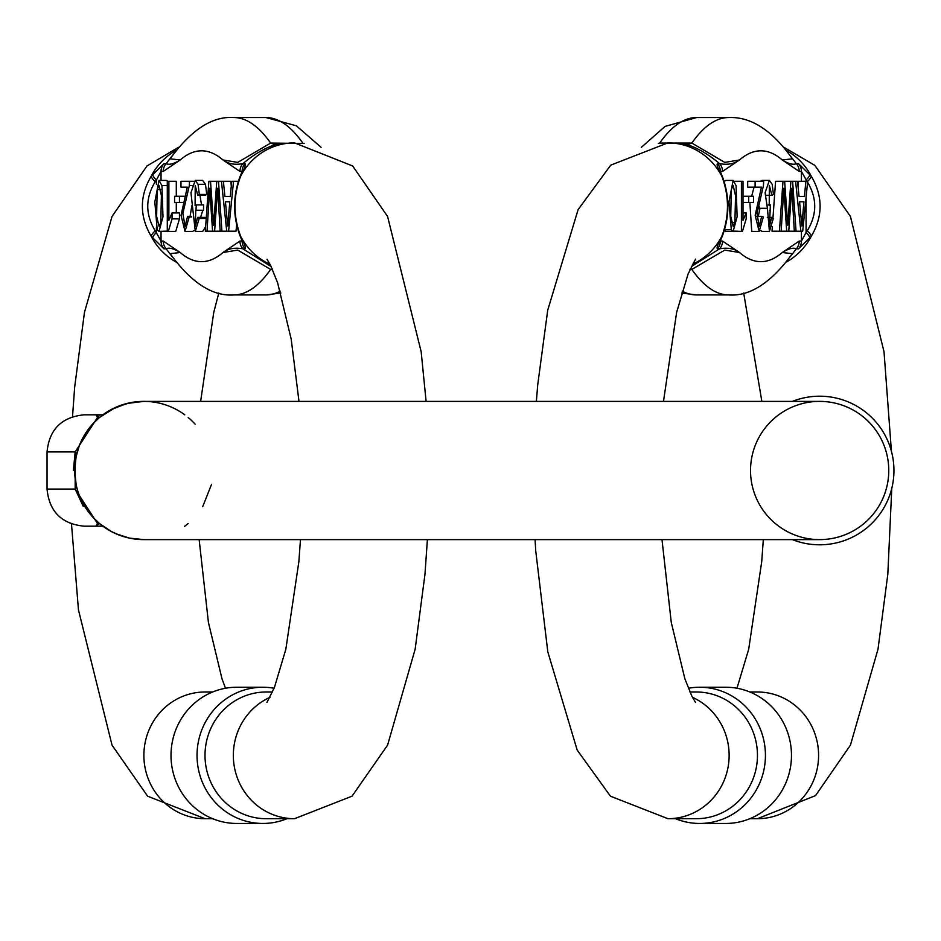 <?xml version="1.0" encoding="UTF-8"?>
<svg xmlns="http://www.w3.org/2000/svg" width="941" height="941" viewBox="0 0 941 941"><rect width="100%" height="100%" fill="white"/><g stroke="black" fill="none" stroke-linecap="round" stroke-linejoin="round"><path stroke-width="1.41" d="M218.5 181.284L221.923 231.204L220.17 231.204L217.665 188.271L214.619 231.204L212.56 231.204L209.702 188.271L207.032 231.204L205.314 231.204L208.855 181.284L223.393 181.284L224.911 196.398L230.31 196.398L231.733 181.284L233.544 181.284L228.581 231.204L236.003 231.204L236.638 224.805M231.286 185.989L230.816 181.284L223.393 181.284M190.07 216.324L191.893 205.632M185.024 231.404L181.037 215.301L187.318 187.165L180.978 187.165L180.978 181.284L189.517 181.284L189.329 185.53L182.872 213.442L185.059 226.334L187.588 216.324L189.212 216.959L185.024 231.404L192.434 231.404L193.964 230.639M176.296 212.948L176.296 202.433M176.296 196.257L176.296 181.284L168.874 181.284L168.874 220.335L172.05 212.948L179.46 212.948L179.46 218.877L175.732 231.404L167.286 231.404L167.286 181.284L168.874 181.284M159.017 231.404L157.194 229.78L154.83 201.856L159.017 180.425L161.946 185.612L162.993 216.653L159.017 231.404L167.286 231.11M167.816 181.284L166.428 180.425L159.017 180.425M206.761 194.458L205.479 184.307L202.656 180.401L195.234 180.401L198.057 184.307L199.339 194.458L206.761 194.458L205.173 195.281L197.751 195.281L195.222 185.471L195.093 205.597L196.21 204.903L203.632 204.903L203.456 210.29L195.775 210.219L195.257 226.358L197.598 217.371L205.02 217.371L206.232 218.218M201.503 204.903L199.986 195.281M200.586 217.371L202.821 210.29M197.598 217.371L199.186 218.465L195.293 231.404L202.715 231.404L205.632 226.663M272.643 269.82L270.632 269.408L237.708 250.083L222.958 252.517L239.943 241.061A11.515 11.127 90 0 0 242.825 248.8L271.137 266.562M170.109 158.841L180.213 159.958A377.494 97.699 -90 0 1 222.958 159.958C228.016 163.863 234.638 165.098 242.825 163.675L245.025 163.675C245.989 164.416 244.825 167.91 241.519 174.144L240.661 176.167A63.365 61.2 -90 0 1 294.533 142.879L276.983 144.067C265.644 147.537 254.258 154.077 242.825 163.675A11.515 11.127 90 0 0 239.943 171.415L222.958 159.958L237.72 162.393L270.632 143.067L304.155 143.444M172.027 256.505L166.122 248.8L163.922 248.8L151.219 236.309C139.421 216.218 139.421 196.163 151.219 176.167L163.922 163.675L166.122 163.675C169.251 165.098 173.956 163.863 180.213 159.958L163.24 171.415A11.515 11.127 -90 0 1 166.122 163.675L172.015 155.983M239.684 177.543A11.515 6.046 -159.1 0 1 240.661 176.167C233.109 196.234 233.109 216.277 240.661 236.309L241.519 238.332C244.836 244.589 246.001 248.083 245.025 248.8L242.825 248.8C234.674 247.377 228.051 248.624 222.958 252.517A377.494 97.699 -90 0 1 180.213 252.517C173.967 248.612 169.262 247.377 166.122 248.8A11.515 11.127 -90 0 1 163.24 241.061L180.213 252.517L170.109 253.647C191.223 282.712 212.431 296.474 233.733 294.945A410.782 106.321 90 0 0 270.632 269.408A23.043 15.468 -76.7 0 1 272.196 268.832M272.537 691.988L266.209 691.988A63.365 61.2 90 0 0 205.009 755.352A63.365 61.2 90 0 0 266.209 818.705L294.533 818.705L352.016 796.192L387.574 745.154L415.146 649.231L424.956 574.41L427.39 539.616M286.97 818.705A68.117 65.788 -90 0 1 262.821 823.457A68.117 65.788 -90 0 1 197.034 755.352A68.117 65.788 -90 0 1 262.821 687.236A68.117 65.788 -90 0 1 274.113 688.247M262.821 687.236L236.791 687.236A68.117 65.788 90 0 0 171.003 755.352A68.117 65.788 90 0 0 236.791 823.457L262.821 823.457M163.24 171.415L161.04 171.415L156.394 179.978A11.515 3.682 -144.3 0 1 152.56 174.144M156.394 184.33L156.394 179.978L155.253 181.637C145.255 198.045 145.255 214.454 155.253 230.851L161.04 241.061L163.24 241.061M239.943 241.061L242.237 241.049M242.237 171.438L239.943 171.415M276.983 144.067A23.043 15.468 76.7 0 1 270.632 143.067A410.782 106.321 90 0 0 233.733 117.543L265.88 117.543A410.782 106.321 -90 0 1 302.779 143.067A23.043 5.081 -79.9 0 1 302.59 143.279M242.472 172.25L242.731 170.156L240.473 175.567A11.515 6.375 22.6 0 1 241.519 174.144M242.472 240.237L242.731 242.319L240.473 236.92A11.515 6.375 -22.6 0 0 241.519 238.332M156.394 227.499L156.394 232.498A11.515 3.682 144.3 0 0 152.56 238.332M199.339 194.458L197.751 195.281M196.21 204.903L196.034 210.29M199.186 218.465L206.22 218.465M195.293 231.404L190.964 192.705L195.234 180.401M160.77 222.758L161.405 195.61L159.017 185.471L157.171 189.553L156.618 216.218L159.029 226.334L160.77 222.758M172.05 212.948L172.05 218.877L179.46 218.877M172.05 218.877L168.31 231.404M189.517 181.284L193.705 181.284M189.329 185.53L191.964 185.53M187.588 216.324L191.564 216.324M189.212 216.959L191.541 216.959M221.923 231.204L226.734 231.204L221.453 181.284M214.619 231.204L220.17 231.204M207.032 231.204L212.56 231.204M210.513 181.284L213.631 225.17L216.759 181.284M225.44 201.774L227.698 225.946L229.816 201.774L225.44 201.774L229.816 201.774M233.544 181.284L238.379 181.284M228.581 231.204L226.734 231.204M224.911 196.398L230.31 196.398M179.449 196.257L179.449 202.433L174.579 202.433L174.579 196.257L184.965 196.257M179.449 202.433L183.166 202.433M92.536 516.844L99.44 523.49L111.226 531.453L102.863 526.184L84.172 526.184C61.624 523.972 49.25 511.61 47.05 489.061L75.174 489.061L75.174 451.939L73.374 470.5M111.226 409.547L127.023 403.454L143.82 401.384L129.376 402.901L115.578 407.418L99.44 417.51L92.489 424.203M79.303 445.705L76.115 456.585L74.692 470.382M74.692 470.453L76.115 484.415A23.043 11.092 168.4 0 1 75.174 489.061L83.22 506.293M143.82 539.616A69.116 69.116 0 0 1 116.19 533.865L115.99 533.77A69.116 69.116 0 0 1 99.44 417.51A69.116 69.116 0 0 0 115.99 533.77L111.226 531.453L120.072 535.417L129.376 538.099L143.82 539.616L129.705 538.158L116.19 533.865A69.116 69.116 0 0 0 143.82 539.616A69.116 69.116 0 0 1 74.692 470.5A69.116 69.116 0 0 1 184.765 414.816A69.116 69.116 0 0 0 102.863 414.816A69.116 69.116 0 0 1 143.82 401.384A69.116 69.116 0 0 0 74.692 470.5A69.116 69.116 0 0 0 143.82 539.616L819.646 539.616A69.116 69.116 0 0 1 759.787 435.942A69.116 69.116 0 0 1 879.506 435.942A69.116 69.116 0 0 1 819.646 539.616A69.116 69.116 0 0 0 888.763 470.5A69.116 69.116 0 0 0 819.646 401.384L143.82 401.384M184.554 526.337L188.2 523.49M202.691 506.705L211.525 484.415M75.174 489.061L97.499 523.549L95.911 526.184L99.44 523.49L92.489 516.797M188.2 417.51A69.116 69.116 0 0 1 195.105 424.156A69.116 69.116 0 0 0 188.2 417.51M792.381 401.384A74.304 74.304 0 0 1 892.644 456.62A74.304 74.304 0 0 1 792.381 539.616M99.44 417.51L95.923 414.816L97.511 417.439L75.174 451.939L47.05 451.939C49.25 429.39 61.624 417.028 84.172 414.816L102.863 414.816M75.174 451.939A23.043 11.092 -168.4 0 1 76.115 456.585M95.911 414.816L99.581 415.122M805.861 181.284L807.672 181.284L802.708 231.204L800.862 231.204L795.58 181.284L797.521 181.284L799.038 196.398L804.437 196.398L805.861 181.284L798.438 181.284L797.992 185.989M790.887 181.284L784.641 181.284L787.758 225.17L790.887 181.284L792.628 181.284L796.051 231.204L779.442 231.204L782.983 181.284L775.572 181.284L772.949 218.218M772.349 226.663L772.02 231.204L779.442 231.204M747.683 181.284L747.683 187.165L755.105 187.165L755.105 181.284L747.683 181.284M754.023 187.165L751.671 196.257M749.871 202.433L751.73 231.404L759.152 231.404L755.164 215.301L761.445 187.165L755.105 187.165M733.992 231.11L741.414 231.404L741.414 181.284L734.533 181.284M724.311 230.498L725.723 231.404L733.145 231.404L731.322 229.78L728.957 201.856L733.145 180.425L736.074 185.612L737.121 216.653L733.145 231.404M733.145 180.425L725.723 180.425L724.17 181.531M758.599 205.632L760.01 208.314L758.281 216.324M760.681 230.639L762.01 231.404L769.42 231.404L767.421 208.314L760.01 208.314M767.421 208.314L765.092 192.705L769.362 180.401L761.939 180.401L760.41 181.284M682.201 291.157A410.782 106.321 90 0 0 696.587 294.945L728.734 294.945C750.036 296.474 771.244 282.712 792.357 253.67L782.253 252.517L799.227 241.061A11.515 11.127 90 0 1 796.345 248.8L790.452 256.505M790.44 155.971L796.345 163.675A11.515 11.127 90 0 1 799.227 171.415L782.253 159.958L792.357 158.829M806.978 181.284L801.426 171.415A11.515 11.127 -90 0 0 798.544 163.675L796.345 163.675C793.204 165.098 788.499 163.863 782.253 159.958A377.494 97.699 90 0 0 739.508 159.958L722.535 171.415A11.515 11.127 -90 0 0 719.642 163.675C708.185 154.053 696.799 147.514 685.483 144.067L667.934 142.879A63.365 61.2 -90 0 1 721.806 176.167L720.947 174.144C717.642 167.886 716.466 164.404 717.454 163.675L719.642 163.675C727.805 165.098 734.427 163.863 739.508 159.958L724.758 162.393L691.835 143.067A410.782 106.321 -90 0 1 728.734 117.543L696.587 117.543A410.782 106.321 90 0 0 659.688 143.067L691.835 143.067A23.043 15.468 103.3 0 1 685.483 144.067M691.341 266.538L719.642 248.8A11.515 11.127 -90 0 0 722.535 241.061L739.508 252.517L724.746 250.094L691.835 269.408L689.835 269.82M798.544 163.675L811.248 176.167C823.046 196.234 823.046 216.277 811.248 236.309L798.544 248.8L796.345 248.8C793.216 247.377 788.523 248.624 782.253 252.517A377.494 97.699 90 0 1 739.508 252.517C734.451 248.612 727.828 247.377 719.642 248.8L717.454 248.8C716.477 248.059 717.642 244.578 720.947 238.332L721.806 236.309C729.357 216.218 729.357 196.163 721.806 176.167A11.515 6.046 159.1 0 1 722.782 177.543M689.929 691.988L696.269 691.988A63.365 61.2 90 0 1 757.458 755.352A63.365 61.2 90 0 1 696.269 818.705L667.934 818.705L610.45 796.192L577.186 750.071L547.803 651.854L535.735 550.897L535.076 539.616M699.645 823.457L725.687 823.457A68.117 65.788 -90 0 0 791.475 755.352A68.117 65.788 -90 0 0 725.687 687.236L699.645 687.236A68.117 65.788 90 0 1 765.433 755.352A68.117 65.788 90 0 1 699.645 823.457A68.117 65.788 90 0 1 675.497 818.705M688.353 688.247A68.117 65.788 90 0 1 699.645 687.236M658.312 143.444L659.688 143.067A23.043 5.081 79.9 0 0 659.888 143.279M722.535 171.415L720.241 171.438M720.241 241.049L722.535 241.061M799.227 241.061L801.426 241.061L806.084 232.498A11.515 3.682 35.7 0 1 809.919 238.332M728.734 294.945A410.782 106.321 -90 0 1 691.835 269.408A23.043 15.468 76.7 0 0 690.271 268.832M806.084 181.284L806.084 179.978A11.515 3.682 -35.7 0 0 809.919 174.144M719.994 240.237L719.736 242.319L721.994 236.92A11.515 6.375 -157.4 0 1 720.947 238.332M719.994 172.238L719.736 170.156L721.994 175.567A11.515 6.375 157.4 0 0 720.947 174.144M769.362 180.401L772.185 184.307L773.467 194.458L771.891 195.281L766.692 195.281M771.891 195.281L769.35 185.471L769.22 205.597L770.338 204.903L768.221 204.903M770.338 204.903L770.161 210.29L769.526 210.29M770.161 210.29L769.385 226.358L771.726 217.371L767.291 217.371M771.726 217.371L773.314 218.465L769.42 231.404M731.392 222.758L734.897 222.758L735.533 195.61L733.145 185.471L731.298 189.553L730.745 216.218L733.157 226.334L734.897 222.758M741.414 181.284L743.002 181.284L743.002 220.335L746.178 212.948L743.002 212.948M746.178 212.948L746.178 218.877L742.437 231.404L741.414 231.404M755.105 181.284L763.645 181.284L763.457 185.53L756.999 213.442L759.187 226.334L761.716 216.324L756.776 216.324M761.716 216.324L763.339 216.959L759.152 231.404M794.31 231.204L791.793 188.271L788.746 231.204M786.688 231.204L783.829 188.271L781.159 231.204M782.983 181.284L784.641 181.284M803.943 201.774L799.568 201.774L801.826 225.946L803.943 201.774L799.568 201.774M800.862 231.204L796.051 231.204M795.58 181.284L792.628 181.284M804.437 196.398L799.038 196.398M748.707 196.257L753.576 196.257L753.576 202.433L748.707 202.433L748.707 196.257L743.002 196.257M748.707 202.433L743.002 202.433M245.025 248.8A11.515 11.127 90 0 1 242.131 241.061L242.131 240.814M242.131 171.662L242.131 171.415A11.515 11.127 -90 0 1 245.025 163.675M163.922 163.675A11.515 11.127 -90 0 0 161.04 171.415L161.04 180.425M161.04 231.404L161.04 241.061A11.515 11.127 90 0 0 163.922 248.8M176.002 261.986A63.365 61.2 -90 0 1 151.219 236.309A11.515 3.493 -33.4 0 1 155.253 230.851M212.642 691.988L205.079 691.988A63.365 61.2 90 0 0 143.879 755.352A63.365 61.2 90 0 0 151.219 785.429A63.365 61.2 90 0 0 205.079 818.705L147.596 796.192L112.038 745.154L78.456 609.909L71.492 523.949M155.253 181.637A11.515 3.493 -146.6 0 1 151.219 176.167A63.365 61.2 -90 0 1 176.002 150.489M270.008 264.292A63.365 61.2 -90 0 1 240.661 236.309A11.515 6.046 -20.9 0 1 239.684 234.932M270.008 697.305A63.365 61.2 90 0 0 233.333 755.352A63.365 61.2 90 0 0 294.533 818.705M280.83 293.016L265.88 294.945A410.782 106.321 -90 0 0 280.277 291.157M198.057 184.307L205.479 184.307M157.171 189.553L160.852 189.553M167.286 185.612L161.946 185.612M819.646 539.616A69.116 69.116 0 0 0 888.763 470.5A69.116 69.116 0 0 0 819.646 401.384M798.544 248.8A11.515 11.127 90 0 0 801.426 241.061L801.426 231.204M801.426 181.284L801.426 171.415L799.227 171.415M717.454 163.675A11.515 11.127 -90 0 1 720.336 171.415L720.336 171.662M720.336 240.814L720.336 241.061A11.515 11.127 90 0 1 717.454 248.8M807.613 181.284A11.515 3.493 146.6 0 0 811.248 176.167A63.365 61.2 -90 0 0 786.464 150.489M692.458 264.292A63.365 61.2 -90 0 0 721.806 236.309A11.515 6.046 20.9 0 0 722.782 234.932M692.458 697.305A63.365 61.2 90 0 1 729.134 755.352A63.365 61.2 90 0 1 721.806 785.429A63.365 61.2 90 0 1 667.934 818.705M786.464 261.986A63.365 61.2 -90 0 0 811.248 236.309A11.515 3.493 33.4 0 0 807.213 230.851C817.223 214.442 817.223 198.045 807.213 181.637M749.824 691.988L757.387 691.988A63.365 61.2 90 0 1 818.588 755.352A63.365 61.2 90 0 1 811.248 785.429A63.365 61.2 90 0 1 757.387 818.705L749.824 818.705M806.084 197.292L806.084 232.498L807.213 230.851M731.322 229.78L724.523 229.78M802.52 216.418L800.991 216.418M225.499 688.247L221.982 678.743L208.42 622.448L199.139 539.616M200.633 401.384L213.772 312.341L218.794 293.016M72.516 416.698L74.668 387.174L84.467 312.365L112.038 216.43L146.961 165.969L178.543 147.29M426.097 401.384L421.156 351.687L387.574 216.43L352.663 165.969L294.533 142.879M267.009 259.245L270.608 265.468L277.63 282.853L291.192 339.136L298.991 401.384M300.473 539.616L298.862 561.73L285.841 649.255L274.407 687.518L266.926 702.445M212.642 818.705L205.079 818.705M265.88 294.945L233.733 294.945M233.733 117.543C212.431 116.002 191.223 129.764 170.109 158.817M265.88 117.543L296.356 125.8L321.081 147.29M240.473 175.567L239.696 177.531C232.909 196.669 232.909 215.818 239.696 234.944L240.473 236.92M47.05 451.939L47.05 489.061M102.781 414.887L100.299 416.792M100.275 524.196L102.781 526.125M536.37 401.384L537.746 384.657L547.721 310.177L578.103 209.631L610.756 165.134L667.934 142.879M695.47 702.351L691.858 696.128L684.848 678.743L671.274 622.448L661.993 539.616M663.487 401.384L676.638 312.341L688.059 274.078L695.54 259.151M757.387 818.705L815.518 795.627L850.429 745.154L878 649.231L887.81 574.41L891.774 488.332M891.421 451.257L884.011 351.687L850.429 216.43L814.871 165.393L783.935 147.29M743.684 293.016L761.845 401.384M763.327 539.616L761.716 561.73L748.695 649.255L736.968 688.247M696.587 294.945L681.649 293.016M792.357 158.817C772.314 130.387 751.106 116.625 728.734 117.543M641.397 147.29L665.075 126.4L696.587 117.543M721.994 236.92L722.77 234.944C729.557 215.818 729.557 196.669 722.77 177.531L721.994 175.567"/></g></svg>
